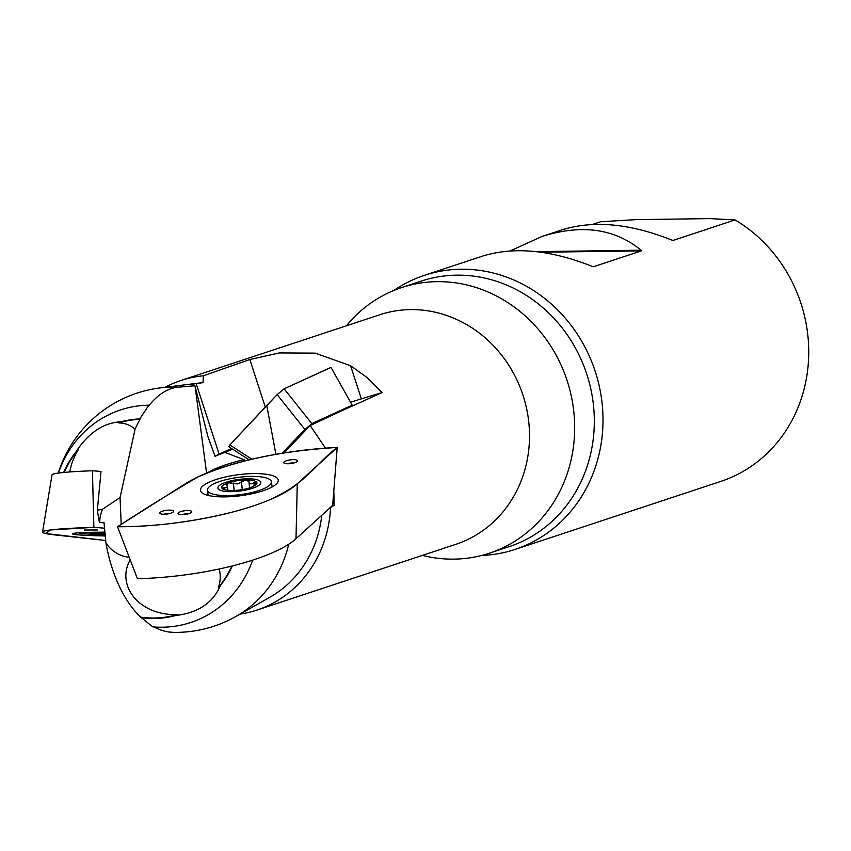 <?xml version="1.0" encoding="UTF-8"?>
<svg xmlns="http://www.w3.org/2000/svg" width="851" height="851" viewBox="0 0 851 851"><rect width="100%" height="100%" fill="white"/><g stroke="black" fill="none" stroke-linecap="round" stroke-linejoin="round"><path stroke-width="1.28" d="M351.846 406.001L310.136 425.543L283.894 452.987M329.411 508.345L334.135 505.281L333.826 490.846M332.667 505.388L295.999 538.736A123.874 33.338 -7.5 0 1 137.405 578.669L117.544 526.737A132.947 35.774 172.5 0 0 297.276 483.793L337.198 447.466L332.667 505.388A123.874 33.338 172.5 0 1 334.135 505.281M240.099 614.092A120.927 110.641 -108.3 0 0 256.949 610.082L455.774 544.353A120.927 110.641 -108.3 0 0 527.141 411.235A120.927 110.641 -108.3 0 0 410.48 309.604A120.927 110.641 -108.3 0 0 379.865 314.732L181.029 380.461A120.927 110.641 -108.3 0 0 165.115 387.279M350.591 365.739L367.387 377.77L382.12 392.566L361.367 398.874L350.591 365.739L315.2 353.133L279.245 352.942L249.843 359.526L203.336 375.791A120.927 110.641 -108.3 0 0 181.029 380.461M329.858 416.139L382.12 392.566M325.476 448.158L310.136 425.543M256.949 610.082A120.927 110.641 -108.3 0 0 330.518 508.079M350.548 402.225A72.197 3.351 162 0 1 361.367 398.874M231.536 448.466L219.101 454.157L196.155 383.524L191.071 384.503L194.911 385.769L207.963 436.712L215.048 456.306A72.197 3.351 162 0 1 219.101 454.157M232.653 449.19L215.048 456.306M219.186 568.957A47.199 38.135 2.1 0 1 218.42 587.392L220.366 585.626C212.91 602.997 197.9 612.975 175.338 615.571L177.859 614.379A47.199 38.135 2.1 0 1 134.671 598.083A47.199 38.135 2.1 0 1 130.171 559.894M321.774 515.291A114.651 104.907 -108.3 0 1 269.767 597.306L235.887 616.486A122.725 122.725 0 0 1 173.774 632.389L169.275 632.048A122.672 69.548 -91.5 0 1 153.946 626.964M252.662 560.107A111.928 102.407 71.7 0 1 152.797 626.868L140.617 617.113A122.672 69.548 -91.5 0 1 105.96 543.108A32.976 30.168 -108.3 0 0 129.15 557.235M218.42 587.392A100.195 91.674 -108.3 0 0 231.866 566.021M232.302 565.915A100.641 92.089 71.7 0 1 220.366 585.626M175.338 615.571A100.641 92.089 71.7 0 1 140.511 617.603M121.214 524.407L120.055 497.569L135.064 429.298A47.199 32.859 122 0 0 118.714 422.915L121.044 421.788C103.609 422.681 88.6 432.67 76.016 451.743L78.154 449.902A100.195 91.674 -108.3 0 0 64.197 472.422M105.96 543.108L103.992 522.386L99.695 522.45A32.976 30.168 -108.3 0 1 102.588 509.185L120.055 497.569M92.429 470.763A123.874 6.031 -179.6 0 0 52.017 474.89L42.55 532.066A132.947 6.468 0.4 0 0 55.368 534.971L105.705 540.481L45.422 533.471L50.635 529.95L93.865 527.354L104.545 528.184L93.865 527.354L92.429 470.763L101.003 471.433L97.354 510.089A122.161 67.133 77.7 0 0 99.471 522.45A121.406 5.914 0.4 0 1 99.695 522.45M102.588 509.185A47.199 32.859 122 0 1 97.354 510.089M69.761 471.954A47.199 32.859 122 0 1 78.154 449.902M99.471 522.45L104.035 522.812M194.911 385.769L178.114 387.205A122.682 59.41 91.4 0 0 148.957 405.608L148.819 405.193A111.928 102.407 71.7 0 0 58.421 473.071M196.155 383.524L203.017 382.663A114.651 104.907 -108.3 0 0 198.953 383.078L160.307 387.886A122.725 122.725 0 0 0 58.293 473.092M203.017 382.663L203.336 375.791M63.623 472.475A100.641 92.089 71.7 0 1 76.016 451.743M121.044 421.788A100.641 92.089 71.7 0 1 139.809 418.915L148.819 405.193M422.362 555.395A139.872 127.98 -108.3 0 0 489.378 553.203A139.872 127.98 -108.3 0 0 571.936 399.225A139.872 127.98 -108.3 0 0 436.988 281.66A139.872 127.98 -108.3 0 0 401.576 287.595A139.872 127.98 -108.3 0 0 346.453 325.773M481.56 555.49A144.351 132.075 -108.3 0 0 514.993 549.448L720.712 481.443A144.351 132.075 -108.3 0 0 808.45 342.559A144.351 132.075 -108.3 0 0 735.073 219.909L709.84 218.611L636.229 219.622L600.625 221.749L592.434 224.462M514.993 549.448A144.351 132.075 -108.3 0 0 602.721 410.576A144.351 132.075 -108.3 0 0 424.372 275.341L482.74 256.045C514.1 246.418 550.576 249.864 592.168 266.374L593.509 266.714L641.431 250.864L641.069 250.205C614.794 228.632 581.861 224.015 542.247 236.376L562.351 229.727C593.711 220.101 630.187 223.536 671.779 240.056L673.12 240.397L735.073 219.909M424.372 275.341A144.351 132.075 -108.3 0 0 393.928 290.425M542.247 236.376L510.143 250.928M207.357 472.879A72.197 19.424 172.5 0 1 244.163 459.689L243.312 461.348M225.281 452.562L244.163 459.689M140.617 617.113A100.195 91.674 -108.3 0 0 177.859 614.379M139.809 418.915L139.958 419.33A100.195 91.674 -108.3 0 0 118.714 422.915M139.958 419.33A122.682 59.41 91.4 0 0 135.064 429.298M105.173 534.843A17.765 0.862 0.4 0 1 100.886 534.705A17.765 0.862 0.4 0 1 93.918 533.896A17.765 0.862 0.4 0 1 93.993 533.854A17.765 0.862 0.4 0 1 104.737 533.237A17.765 0.862 0.4 0 1 105.024 533.237M80.26 532.726A32.264 1.574 -179.6 0 0 79.366 533.088A32.264 1.574 -179.6 0 0 81.143 533.609L105.205 535.141M105.588 533.737L100.886 534.705L99.12 533.343M98.535 534.034L99.014 533.449M232.823 490.506A17.765 4.776 172.5 0 1 224.228 489.559A17.765 4.776 172.5 0 1 221.898 488.059A17.765 4.776 172.5 0 1 228.419 482.794A17.765 4.776 172.5 0 1 245.854 479.953A17.765 4.776 172.5 0 1 256.768 482.4A17.765 4.776 172.5 0 1 255.045 485.485A17.765 4.776 172.5 0 1 250.258 487.676A17.765 4.776 172.5 0 1 232.823 490.506M209.697 486.389A32.264 8.68 -7.5 0 0 207.453 490.208A32.264 8.68 -7.5 0 0 240.578 494.591A32.264 8.68 -7.5 0 0 271.416 481.751A32.264 8.68 -7.5 0 0 244.897 476.688A32.264 8.68 -7.5 0 0 209.697 486.389M225.387 489.889L221.898 488.059L226.887 487.58L227.334 486.027L226.206 484.485M226.76 485.187L228.419 482.794L237.642 483.942L245.854 479.953L248.928 481.581L249.556 487.9M249.141 480.953L248.928 481.581M248.875 481.73C249.183 484.081 250.843 484.453 253.853 482.847L256.864 482.666M256.768 482.4L253.194 486.517M254.024 482.719L254.385 485.453M241.322 481.687L242.365 489.612M233.195 483.006L234.174 490.474M223.728 487.644L223.951 489.368M117.544 526.737C167.583 527.152 231.802 515.834 269.076 500.026C307.445 482.857 314.285 464.933 337.198 447.466C281.298 450.785 234.727 460.689 197.475 477.188C169.509 493.644 142.862 510.164 117.544 526.737L185.348 483.783A132.947 35.774 172.5 0 1 337.198 447.466M296.733 461.859A6.936 1.872 -7.5 0 0 297.542 460.934A6.936 1.872 -7.5 0 0 290.414 459.859A6.936 1.872 -7.5 0 0 283.819 462.753A6.936 1.872 -7.5 0 0 289.34 463.721A6.936 1.872 -7.5 0 0 296.733 461.859M172.796 512.323A6.936 1.872 -7.5 0 0 173.604 511.398A6.936 1.872 -7.5 0 0 166.488 510.323A6.936 1.872 -7.5 0 0 159.882 513.217A6.936 1.872 -7.5 0 0 165.413 514.185A6.936 1.872 -7.5 0 0 172.796 512.323M190.954 512.759A6.936 1.872 -7.5 0 0 191.762 511.834A6.936 1.872 -7.5 0 0 184.635 510.76A6.936 1.872 -7.5 0 0 178.04 513.653A6.936 1.872 -7.5 0 0 183.561 514.621A6.936 1.872 -7.5 0 0 190.954 512.759M273.66 486.049A39.242 10.563 172.5 0 1 220.962 496.867A39.242 10.563 172.5 0 1 200.474 490.633A39.242 10.563 172.5 0 1 237.95 474.762A39.242 10.563 172.5 0 1 278.266 480.347A39.242 10.563 172.5 0 1 273.66 486.049M42.55 532.066A132.947 6.468 0.4 0 1 93.865 527.354M97.578 529.982L84.377 530.035L97.578 529.982M105.279 535.928A39.242 1.915 0.4 0 1 72.378 533.811A39.242 1.915 0.4 0 1 104.918 532.162M351.75 406.118L352.24 405.246L331.028 367.441L284.117 388.811L277.16 394.641L229.844 444.935L266.757 405.459L275.905 454.338M266.757 405.459L277.16 394.641L284.117 388.811L311.86 423.628L351.952 405.278M311.86 423.628L304.903 429.447L277.16 394.641M282 453.296L304.903 429.447M284.117 388.811L330.741 367.462M228.951 446.562L229.844 444.935L251.917 459.242M285.904 452.668L285.702 451.104M235.887 616.486A122.353 111.949 -108.3 0 0 288.734 544.215M178.114 387.205A122.353 111.949 -108.3 0 0 160.307 387.886M489.378 553.203L509.026 546.704A139.872 127.98 -108.3 0 0 591.583 392.726A139.872 127.98 -108.3 0 0 456.636 275.171A139.872 127.98 -108.3 0 0 421.224 281.107L401.576 287.595M641.069 250.205L536.449 251.641M641.431 250.864L541.236 252.236M265.278 407.033L249.843 359.526M206.591 473.199L195.23 387.311M105.003 533.034A21.658 1.053 -179.6 0 0 91.663 534.364A21.658 1.053 -179.6 0 0 105.194 535.045M219.377 485.506A21.658 5.829 -7.5 0 0 242.439 490.665A21.658 5.829 -7.5 0 0 256.194 479.528A21.658 5.829 -7.5 0 0 219.377 485.506M253.853 482.847L254.226 485.591M233.312 483.123L234.291 490.463M241.269 481.836L242.301 489.623M223.919 487.708L224.143 489.442M297.276 483.793L295.999 538.736M187.954 513.919A3.787 1.021 -7.5 0 0 182.252 514.674M169.806 513.483A3.787 1.021 -7.5 0 0 164.105 514.238M293.733 463.018A3.787 1.021 -7.5 0 0 288.032 463.774M272.107 486.963L271.416 481.751M208.144 495.42L207.453 490.208M227.387 486.283L227.919 490.304M249.162 459.891L228.674 446.615M352.24 405.246L331.028 367.441"/></g></svg>
